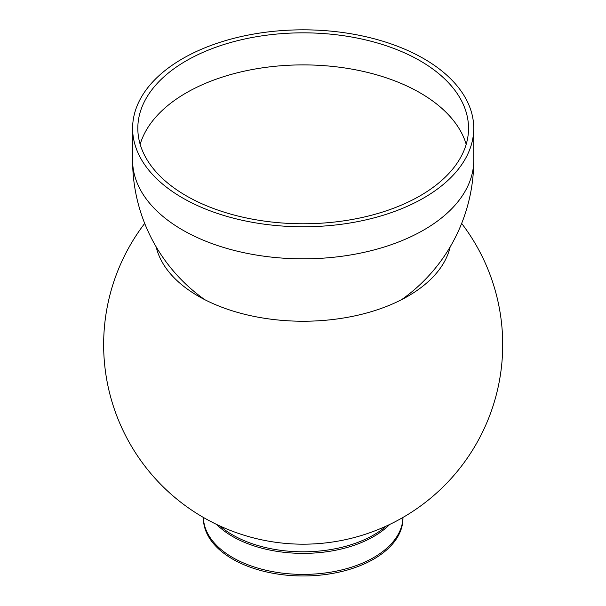 <?xml version="1.0" encoding="UTF-8"?>
<svg xmlns="http://www.w3.org/2000/svg" width="606" height="606" viewBox="0 0 606 606"><rect width="100%" height="100%" fill="white"/><g stroke="black" fill="none" stroke-linecap="round" stroke-linejoin="round"><path stroke-width="0.91" d="M373.72 557.528A99.763 57.6 180 0 1 265.526 570.14A99.763 57.6 180 0 1 203.419 517.463L203.411 518.38A99.763 57.6 180 0 0 264.996 571.594A99.763 57.6 180 0 0 373.72 559.111A99.763 57.6 180 0 0 402.945 518.38L402.945 517.456A99.763 57.6 180 0 1 373.72 557.528M220.046 526.046A99.763 57.6 0 0 0 386.31 526.046M389.703 524.455A99.763 57.6 180 0 1 303.174 553.376A99.763 57.6 180 0 1 216.653 524.455M156.196 246.9A148.273 85.605 0 0 0 198.336 296.167A148.273 85.605 0 0 0 408.02 296.167A148.273 85.605 0 0 0 450.16 246.9M423.783 197.935A170.566 98.475 0 0 0 473.74 128.305A170.566 98.475 0 0 0 368.448 37.322A170.566 98.475 0 0 0 182.565 58.668A170.566 98.475 0 0 0 132.608 128.305A170.566 98.475 0 0 0 237.9 219.281A170.566 98.475 0 0 0 423.783 197.935M420.102 195.806A165.355 95.468 0 0 0 468.536 128.305A165.355 95.468 0 0 0 366.456 40.102A165.355 95.468 0 0 0 186.254 60.797A165.355 95.468 0 0 0 137.82 128.305A165.355 95.468 0 0 0 239.9 216.501A165.355 95.468 0 0 0 420.102 195.806M466.188 144.334A165.355 95.468 0 0 0 353.359 69.395A165.355 95.468 0 0 0 186.254 92.854A165.355 95.468 0 0 0 140.168 144.334M204.737 299.652A170.566 170.566 0 0 1 132.608 160.363A170.566 98.475 0 0 0 182.565 229.992A170.566 98.475 0 0 0 423.783 229.992A170.566 98.475 0 0 0 473.74 160.363L473.74 128.305M144.698 223.425A199.533 199.533 0 0 0 203.411 517.456A199.533 199.533 0 0 0 461.658 223.425M401.619 299.652A170.566 170.566 0 0 0 473.74 160.363M132.608 160.363L132.608 128.305"/></g></svg>

